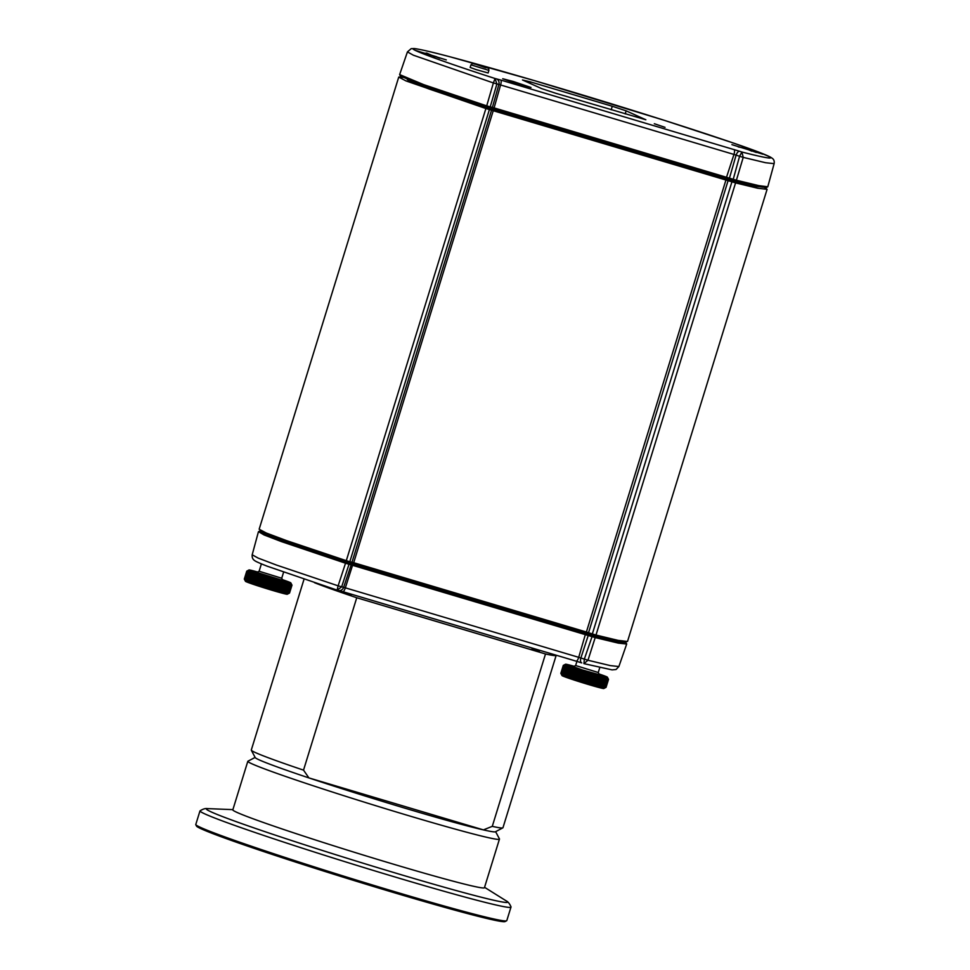 <?xml version="1.0" encoding="UTF-8"?>
<svg xmlns="http://www.w3.org/2000/svg" width="970" height="970" viewBox="0 0 970 970"><rect width="100%" height="100%" fill="white"/><g stroke="black" fill="none" stroke-linecap="round" stroke-linejoin="round"><path stroke-width="1.45" d="M258.42 531.778L252.188 554.791L258.178 558.102L276.341 565.013L338.13 585.832L345.514 563.218L281.312 541.563L264.058 534.943L258.529 531.657M261.197 530.736L259.924 530.845L264.846 533.876L282.706 540.739L346.254 562.163L594.719 636.174L617.878 641.716L625.965 642.407L626.693 644.019L618.387 643.134L595.204 637.581L587.978 660.243L610.239 665.59L618.872 666.548L626.693 644.019M594.719 636.174L595.204 637.581L345.514 563.218L346.254 562.163M625.965 642.407L624.983 641.606M588.644 634.235L580.86 657.999L587.978 660.243L583.928 663.625L584.328 659.151L592.44 635.483M581.757 662.91L576.216 661.176A4.741 1.297 -73.4 0 0 578.714 657.333L580.86 657.999A4.741 2.304 108.3 0 0 581.673 662.886A4.741 2.304 108.3 0 0 581.757 662.91L576.18 661.164A4.741 1.297 -73.4 0 0 576.216 661.176L342.859 591.676A4.741 1.297 -73.4 0 1 342.81 591.651L338.36 590.415A4.741 4.135 -76.4 0 0 338.651 590.5L337.123 590.112L338.13 585.832L343.635 587.347L351.188 564.77L350.619 563.34M352.971 563.994L345.344 587.832L343.635 587.347A4.741 4.135 -76.4 0 1 338.651 590.5L342.859 591.676A4.741 1.297 -73.4 0 0 345.344 587.832L578.714 657.333L585.698 633.313M252.188 554.791C251.945 557.374 252.697 559.266 254.455 560.454C254.843 560.684 254.952 561.412 267.393 566.262L337.111 590.112L341.646 586.874L349.018 564.249L348.46 562.818M539.356 651.246L532.045 648.772L539.356 651.246M351.079 595.168L343.768 592.694L351.079 595.168M356.742 597.75L545.504 653.974L492.275 826.355A131.69 4.62 -162.8 0 0 502.824 827.871A131.69 4.62 -162.8 0 1 492.275 826.355L483.399 829.884A125.773 4.413 -162.8 0 1 308.921 777.916A125.773 4.413 -162.8 0 1 255.231 757.618L251.315 750.234A131.69 4.62 -162.8 0 1 251.291 750.053A131.69 4.62 -162.8 0 0 251.315 750.234A131.69 4.62 -162.8 0 0 303.525 770.131L308.921 777.916A125.773 4.413 -162.8 0 1 255.231 757.618L251.315 750.234A131.69 4.62 -162.8 0 0 303.525 770.131L308.921 777.916L483.399 829.884L492.275 826.355L545.504 653.974A131.69 4.62 -162.8 0 0 556.174 655.368A131.69 4.62 -162.8 0 1 545.504 653.974L356.742 597.75A131.69 4.62 -162.8 0 1 314.607 582.74A131.69 4.62 -162.8 0 0 356.742 597.75L303.525 770.131L356.742 597.75M556.149 655.199A131.69 4.62 -162.8 0 1 556.174 655.368L502.957 827.749A131.69 4.62 -162.8 0 1 502.824 827.871A131.69 4.62 -162.8 0 0 502.957 827.749L556.174 655.368A131.69 4.62 -162.8 0 0 556.149 655.199M495.428 831.775A125.773 4.413 -162.8 0 1 483.399 829.884A125.773 4.413 -162.8 0 1 308.921 777.916L483.399 829.884A125.773 4.413 -162.8 0 0 495.428 831.775L502.824 827.871L495.428 831.775M391.48 891.903A161.578 5.674 -162.8 0 1 196.595 826.234L195.807 824.755A162.766 5.711 17.2 0 0 392.122 890.909A162.766 5.711 17.2 0 0 506.667 920.724A162.766 5.711 17.2 0 0 506.813 920.554A162.766 5.711 17.2 0 1 506.667 920.724A162.766 5.711 17.2 0 1 392.122 890.909A162.766 5.711 17.2 0 1 195.807 824.755A162.766 5.711 17.2 0 1 195.77 824.536A162.766 5.711 17.2 0 0 195.807 824.755L196.595 826.234A161.578 5.674 -162.8 0 0 391.48 891.903A161.578 5.674 -162.8 0 0 505.188 921.5A161.578 5.674 -162.8 0 1 391.48 891.903M499.429 838.868A131.69 4.62 -162.8 0 1 499.465 839.05A131.69 4.62 -162.8 0 1 372.262 804.615A131.69 4.62 -162.8 0 1 247.799 761.353A131.69 4.62 -162.8 0 1 247.92 761.22A131.69 4.62 -162.8 0 0 247.799 761.353L232.8 809.926A131.69 4.62 -162.8 0 0 357.275 853.188A131.69 4.62 -162.8 0 0 484.466 887.611A131.69 4.62 -162.8 0 1 357.275 853.188A131.69 4.62 -162.8 0 1 232.8 809.926L247.799 761.353A131.69 4.62 -162.8 0 0 372.262 804.615A131.69 4.62 -162.8 0 0 499.465 839.05L484.466 887.611L499.465 839.05A131.69 4.62 -162.8 0 0 499.429 838.868L495.621 831.678L499.429 838.868M511.008 906.853A162.766 5.711 -162.8 0 1 511.008 906.998A162.766 5.711 -162.8 0 1 353.795 864.44A162.766 5.711 -162.8 0 1 199.965 810.968A162.766 5.711 -162.8 0 1 200.038 810.859C202.924 809.004 205.41 808.252 207.507 808.616A157.613 5.529 -162.8 0 0 354.959 860.693A157.613 5.529 -162.8 0 0 506.097 900.803A157.613 5.529 -162.8 0 1 354.959 860.693A157.613 5.529 -162.8 0 1 207.507 808.616L232.897 809.635L207.507 808.616C205.41 808.252 202.924 809.004 200.038 810.859A162.766 5.711 -162.8 0 0 199.965 810.968L195.77 824.536L199.965 810.968A162.766 5.711 -162.8 0 0 353.795 864.44A162.766 5.711 -162.8 0 0 511.008 906.998L506.813 920.554L511.008 906.998A162.766 5.711 -162.8 0 0 511.008 906.853C509.662 903.701 508.037 901.676 506.097 900.803L484.563 887.32L506.097 900.803C508.037 901.676 509.662 903.701 511.008 906.853M599.836 636.029L599.763 637.302L593.822 635.641L468.74 598.381L468.995 597.047M599.763 637.302L616.884 641.255L623.795 641.449M261.924 531.572L267.95 534.943L283.676 540.945L336.347 558.853L336.784 557.58M336.347 558.853L468.74 598.381M289.327 593.082A23.68 0.837 17.2 0 0 289.351 593.082L291.788 585.165L290.927 583.685L291.582 585.153L289.145 593.07L287.787 593.858L289.327 593.082L291.764 585.165A23.68 0.837 -162.8 0 1 291.764 585.165L291.085 583.685L291.909 585.165L289.484 593.07L291.909 585.165A23.68 0.837 -162.8 0 1 291.909 585.165L291.182 583.661L291.994 585.128L289.545 593.046L291.982 585.14A23.68 0.837 -162.8 0 1 291.982 585.14L290.818 582.873A21.898 0.764 17.2 0 0 282.5 579.684M289.545 593.046L287.302 594.234A21.898 0.764 -162.8 0 1 271.891 590.221A21.898 0.764 -162.8 0 1 245.483 581.321L244.319 579.102L246.756 571.197L244.319 579.114A23.68 0.837 17.2 0 0 244.319 579.114L245.131 580.63L244.391 579.175L246.829 571.269L248.271 570.445L246.768 571.209A23.68 0.837 -162.8 0 1 246.756 571.197L248.223 570.384L246.756 571.148L244.307 579.066L245.083 580.557L244.319 579.102M289.351 593.082L287.944 593.858L289.472 593.07A23.68 0.837 17.2 0 0 289.484 593.07L288.041 593.834M291.582 585.153A23.68 0.837 -162.8 0 1 291.546 585.153L290.697 583.649L291.303 585.116L288.866 593.022L287.556 593.834L289.096 593.058L291.546 585.153M291.303 585.116A23.68 0.837 -162.8 0 1 291.255 585.104L290.394 583.613L290.952 585.055L288.514 592.961L287.253 593.785L288.805 593.022L291.255 585.104M290.952 585.055A23.68 0.837 -162.8 0 1 290.891 585.043L290.018 583.54L290.527 584.971L288.09 592.888L286.877 593.713L288.442 592.949L290.891 585.043M290.527 584.971A23.68 0.837 -162.8 0 1 290.454 584.958L289.581 583.443L290.042 584.861L287.605 592.779L286.441 593.628L288.017 592.864L290.454 584.958M290.042 584.861A23.68 0.837 -162.8 0 1 289.957 584.849L289.084 583.334L289.484 584.74L287.035 592.646L285.944 593.507L287.508 592.755L289.957 584.849M289.484 584.74A23.68 0.837 -162.8 0 1 289.387 584.716L288.526 583.2L288.854 584.595L286.417 592.5L285.386 593.373L286.938 592.621L289.387 584.716M288.854 584.595A23.68 0.837 -162.8 0 1 288.745 584.558L287.896 583.055L288.175 584.425L284.756 593.228L286.308 592.476L288.745 584.558M288.175 584.425A23.68 0.837 -162.8 0 1 288.054 584.389L287.217 582.885L284.077 593.058L285.604 592.306L288.054 584.389M287.423 584.231A23.68 0.837 -162.8 0 1 287.29 584.195L286.477 582.691L283.337 592.864L284.853 592.112L287.29 584.195M286.611 584.013A23.68 0.837 -162.8 0 1 286.477 583.976L285.677 582.485L282.537 592.658L284.028 591.894L286.477 583.976M285.75 583.794A23.68 0.837 -162.8 0 1 285.604 583.746L284.828 582.255L281.688 592.428L283.155 591.664L285.604 583.746M284.828 583.54A23.68 0.837 -162.8 0 1 284.671 583.503L283.931 582.012L280.791 592.185L282.234 591.409L284.671 583.503M283.87 583.273A23.68 0.837 -162.8 0 1 283.701 583.225L282.985 581.745L279.845 591.918L281.251 591.142L283.701 583.225M282.852 582.994A23.68 0.837 -162.8 0 1 282.67 582.946L282.003 581.479L278.863 591.651L280.233 590.851L282.67 582.946M281.797 582.691A23.68 0.837 -162.8 0 1 281.603 582.643L280.973 581.188L277.832 591.361L279.166 590.56L281.603 582.643M280.694 582.388A23.68 0.837 -162.8 0 1 280.5 582.327L279.906 580.872L276.765 591.057L278.063 590.245L280.5 582.327M279.554 582.061A23.68 0.837 -162.8 0 1 279.36 582L278.814 580.557L275.674 590.73L276.923 589.918L279.36 582M278.39 581.721A23.68 0.837 -162.8 0 1 278.184 581.66L277.687 580.23L277.19 581.37L274.546 590.403L275.747 589.566L278.184 581.66M277.19 581.37A23.68 0.837 -162.8 0 1 276.983 581.309L276.535 579.89L275.965 581.006L273.394 590.063L274.534 589.214L276.983 581.309M275.965 581.006A23.68 0.837 -162.8 0 1 275.759 580.945L275.359 579.551L274.716 580.63L272.218 589.724L273.31 588.851L275.759 580.945M274.716 580.63A23.68 0.837 -162.8 0 1 274.498 580.569L274.171 579.187L273.455 580.254L271.03 589.36L272.061 588.487L274.498 580.569M273.455 580.254A23.68 0.837 -162.8 0 1 273.237 580.193L272.958 578.823L272.17 579.866L269.818 588.996L273.237 580.193M272.17 579.866A23.68 0.837 -162.8 0 1 271.964 579.805L271.745 578.459L270.885 579.478L268.605 588.632L271.964 579.805M270.885 579.478A23.68 0.837 -162.8 0 1 270.666 579.405L270.521 578.084L269.599 579.078L267.38 588.256L270.666 579.405M269.599 579.078A23.68 0.837 -162.8 0 1 269.381 579.017L269.284 577.708L268.302 578.678L266.144 587.881L269.381 579.017M268.302 578.678A23.68 0.837 -162.8 0 1 268.084 578.617L268.06 577.32L267.017 578.278L264.58 586.195L264.919 587.493L268.084 578.617M267.017 578.278A23.68 0.837 -162.8 0 1 266.798 578.217L266.847 576.944L265.731 577.877L263.294 585.795L263.707 587.117L266.798 578.217M265.731 577.877A23.68 0.837 -162.8 0 1 265.525 577.805L265.635 576.556L264.47 577.477L262.021 585.395L262.494 586.729L265.525 577.805M264.47 577.477A23.68 0.837 -162.8 0 1 264.252 577.405L264.434 576.18L263.209 577.077L260.772 584.995L261.294 586.353L264.252 577.405M263.209 577.077A23.68 0.837 -162.8 0 1 263.003 577.017L263.258 575.804L261.985 576.689L259.536 584.595L260.118 585.977L263.003 577.017M261.985 576.689A23.68 0.837 -162.8 0 1 261.779 576.616L262.094 575.428L260.772 576.289L258.335 584.207L258.954 585.601L261.779 576.616M260.772 576.289A23.68 0.837 -162.8 0 1 260.578 576.228L260.954 575.064L259.596 575.913L257.147 583.819L257.814 585.237L260.578 576.228M259.596 575.913A23.68 0.837 -162.8 0 1 259.402 575.841L259.851 574.701L258.444 575.537L256.007 583.443L256.71 584.874L259.402 575.841M258.444 575.537A23.68 0.837 -162.8 0 1 258.25 575.465L258.784 574.349L257.329 575.161L254.892 583.079L255.643 584.522L258.25 575.465M257.329 575.161A23.68 0.837 -162.8 0 1 257.147 575.101L257.741 573.997L256.262 574.81L253.813 582.715L254.601 584.17L257.147 575.101M256.262 574.81A23.68 0.837 -162.8 0 1 256.08 574.749L256.747 573.67L255.231 574.458L252.782 582.376L253.594 583.843L256.08 574.749M255.231 574.458A23.68 0.837 -162.8 0 1 255.061 574.398L255.789 573.343L254.237 574.119L251.8 582.036L252.649 583.516L255.061 574.398M254.237 574.119A23.68 0.837 -162.8 0 1 254.079 574.07L254.867 573.028L253.303 573.803L250.866 581.709L251.727 583.2L254.079 574.07M253.303 573.803A23.68 0.837 -162.8 0 1 253.158 573.743L254.007 572.724L252.418 573.488L249.981 581.406L250.866 582.897L253.158 573.743M252.418 573.488A23.68 0.837 -162.8 0 1 252.285 573.44L253.194 572.445L251.594 573.197L249.157 581.115L250.054 582.618L252.285 573.44M251.594 573.197A23.68 0.837 -162.8 0 1 251.46 573.149L252.442 572.179L250.83 572.918L248.381 580.836L249.302 582.352L251.46 573.149M250.83 572.918A23.68 0.837 -162.8 0 1 250.696 572.87L251.739 571.912L250.114 572.664L247.677 580.569L248.599 582.097L248.259 580.787L250.696 572.87M250.114 572.664A23.68 0.837 -162.8 0 1 250.005 572.615L251.097 571.682L249.472 572.421L247.023 580.327L247.956 581.854L247.556 580.533L250.005 572.615M249.472 572.421A23.68 0.837 -162.8 0 1 249.363 572.373L250.515 571.463L248.89 572.191L246.441 580.108L247.374 581.636L246.926 580.29L249.363 572.373M248.89 572.191A23.68 0.837 -162.8 0 1 248.793 572.154L249.993 571.257L248.368 571.985L245.931 579.902L246.853 581.43L246.356 580.072L248.793 572.154M248.368 571.985A23.68 0.837 -162.8 0 1 248.296 571.961L249.545 571.075L247.932 571.803L245.483 579.721L246.404 581.248L245.846 579.866L248.296 571.961M247.932 571.803A23.68 0.837 -162.8 0 1 247.859 571.779L249.144 570.906L247.544 571.645L245.107 579.551L246.004 581.078L245.41 579.684L247.859 571.779M247.544 571.645A23.68 0.837 -162.8 0 1 247.495 571.621L248.829 570.76L247.241 571.5L244.804 579.405L245.689 580.933L245.046 579.526L247.495 571.621M247.241 571.5A23.68 0.837 -162.8 0 1 247.204 571.475L248.575 570.639L247.01 571.378L244.573 579.296L246.974 571.354L248.393 570.53L246.853 571.281L244.404 579.187L245.252 580.703L244.537 579.272A23.68 0.837 17.2 0 0 244.573 579.296L245.434 580.812L244.755 579.393L247.204 571.475M282.9 580.436L256.904 572.409L259.111 571.245L281.724 578.229L282.9 580.436M257.656 572.021A21.898 0.764 17.2 0 0 248.987 569.96A21.898 0.764 17.2 0 0 269.672 577.174A21.898 0.764 17.2 0 0 290.818 582.873M248.987 569.96L248.247 570.348M262.094 575.428L258.954 585.601M263.258 575.804L260.118 585.977M264.434 576.18L261.294 586.353M265.635 576.556L262.494 586.729M266.847 576.944L263.707 587.117M268.06 577.32L264.919 587.493M269.284 577.708L266.144 587.881M270.521 578.084L267.38 588.256M271.745 578.459L268.605 588.632M272.958 578.823L269.818 588.996M274.171 579.187L271.03 589.36M275.359 579.551L272.218 589.724M276.535 579.89L273.394 590.063M277.687 580.23L274.546 590.403M278.814 580.557L275.674 590.73M575.707 678.757L578.472 669.652L577.15 670.512L574.701 678.43L575.331 679.824L575.707 678.757A23.68 0.837 17.2 0 0 575.913 678.818L576.483 680.2L576.932 679.145L579.624 670.028L578.35 670.913L575.913 678.818M575.974 670.137L573.525 678.042L574.204 679.461L577.344 669.288L575.974 670.137A23.68 0.837 -162.8 0 1 575.768 670.076L576.241 668.924L574.822 669.761L572.385 677.666L573.1 679.097L575.768 670.076M574.822 669.761A23.68 0.837 -162.8 0 1 574.64 669.7L575.174 668.572L573.719 669.397L571.269 677.303L572.033 678.745L574.64 669.7M573.719 669.397A23.68 0.837 -162.8 0 1 573.537 669.336L574.131 668.233L572.652 669.033L570.202 676.951L570.99 678.406L573.537 669.336M572.652 669.033A23.68 0.837 -162.8 0 1 572.47 668.973L573.137 667.894L571.621 668.694L569.184 676.599L569.996 678.066L572.47 668.973M571.621 668.694A23.68 0.837 -162.8 0 1 571.451 668.633L572.191 667.578L570.639 668.354L568.202 676.272L569.05 677.751L571.451 668.633M570.639 668.354A23.68 0.837 -162.8 0 1 570.481 668.294L571.281 667.263L569.717 668.027L567.268 675.944L568.141 677.436L570.481 668.294M569.717 668.027A23.68 0.837 -162.8 0 1 569.56 667.978L570.433 666.972L568.844 667.724L566.395 675.641L567.292 677.145L569.56 667.978M568.844 667.724A23.68 0.837 -162.8 0 1 568.699 667.675L569.62 666.681L568.02 667.433L565.571 675.35L566.48 676.854L568.699 667.675M568.02 667.433A23.68 0.837 -162.8 0 1 567.886 667.384L568.869 666.414L567.256 667.154L564.819 675.071L565.728 676.587L567.886 667.384M567.256 667.154A23.68 0.837 -162.8 0 1 567.135 667.117L568.178 666.16L566.553 666.899L564.116 674.817L565.037 676.332L564.686 675.023L567.135 667.117M566.553 666.899A23.68 0.837 -162.8 0 1 566.444 666.863L567.547 665.929L565.922 666.657L563.473 674.574L564.407 676.102L563.994 674.768L566.444 666.863M565.922 666.657A23.68 0.837 -162.8 0 1 565.813 666.62L566.965 665.711L565.34 666.438L562.903 674.356L563.825 675.884L563.376 674.538L565.813 666.62M565.34 666.438A23.68 0.837 -162.8 0 1 565.255 666.402L566.456 665.505L564.843 666.245L562.394 674.15L563.315 675.678L562.806 674.32L565.255 666.402M564.843 666.245A23.68 0.837 -162.8 0 1 564.758 666.208L566.007 665.323L564.407 666.063L561.957 673.968L562.867 675.496L562.321 674.114L564.758 666.208M564.407 666.063A23.68 0.837 -162.8 0 1 564.334 666.026L565.631 665.165L564.031 665.893L561.594 673.81L562.491 675.338L561.897 673.944L564.334 666.026M564.031 665.893A23.68 0.837 -162.8 0 1 563.982 665.869L565.316 665.02L563.74 665.76L561.29 673.665L563.691 665.735L565.073 664.899L563.509 665.638L561.072 673.556L561.933 675.071L561.254 673.653A23.68 0.837 17.2 0 0 561.29 673.665L562.176 675.193L561.533 673.786L563.982 665.869M563.509 665.638A23.68 0.837 -162.8 0 1 563.485 665.626L564.904 664.802L563.364 665.541L560.915 673.459L561.763 674.974L561.036 673.532L563.485 665.626M563.364 665.541A23.68 0.837 -162.8 0 1 563.34 665.529L564.795 664.717L563.291 665.468L560.842 673.386L563.279 665.456A23.68 0.837 -162.8 0 1 563.279 665.456L563.352 665.396M564.795 664.62L563.279 665.42A23.68 0.837 -162.8 0 1 563.291 665.408L560.842 673.338A23.68 0.837 17.2 0 0 560.842 673.386L561.654 674.89L560.903 673.447L563.34 665.529M608.517 679.364L607.341 677.145A21.898 0.764 17.2 0 0 599.024 673.968M608.517 679.412L606.068 687.318L608.505 679.412A23.68 0.837 -162.8 0 1 608.505 679.412L607.705 677.945L608.445 679.436L605.995 687.354L608.42 679.436A23.68 0.837 -162.8 0 1 608.42 679.436L607.596 677.957L608.299 679.436L605.85 687.354L608.263 679.436L607.426 677.957L608.081 679.424L605.644 687.342L604.286 688.13L605.826 687.354A23.68 0.837 17.2 0 0 605.85 687.354L604.455 688.13L605.983 687.354A23.68 0.837 17.2 0 0 605.995 687.354L606.068 687.33A23.68 0.837 17.2 0 0 606.068 687.318L604.565 688.118M608.081 679.424A23.68 0.837 -162.8 0 1 608.032 679.424L607.184 677.921L607.79 679.388L605.353 687.293L604.043 688.094L605.595 687.33L608.032 679.424M607.79 679.388A23.68 0.837 -162.8 0 1 607.741 679.376L606.868 677.872L607.426 679.315L604.989 687.233L603.728 688.045L605.292 687.281L607.741 679.376M607.426 679.315A23.68 0.837 -162.8 0 1 607.365 679.303L606.492 677.8L607.002 679.23L604.553 687.148L603.352 687.972L604.916 687.221L607.365 679.303M607.002 679.23A23.68 0.837 -162.8 0 1 606.917 679.218L606.056 677.715L606.505 679.121L604.055 687.039L602.916 687.888L604.48 687.124L606.917 679.218M606.505 679.121A23.68 0.837 -162.8 0 1 606.408 679.109L605.547 677.593L605.935 679L603.486 686.905L602.406 687.766L603.971 687.015L606.408 679.109M605.935 679A23.68 0.837 -162.8 0 1 605.826 678.976L604.977 677.46L605.304 678.842L602.855 686.76L601.837 687.633L603.388 686.881L605.826 678.976M605.304 678.842A23.68 0.837 -162.8 0 1 605.183 678.818L604.334 677.303L602.164 686.578L601.194 687.475L602.746 686.724L605.183 678.818M604.601 678.673A23.68 0.837 -162.8 0 1 604.48 678.636L603.643 677.133L600.503 687.306L602.043 686.554L604.48 678.636M603.849 678.479A23.68 0.837 -162.8 0 1 603.716 678.442L602.904 676.939L599.763 687.112L601.267 686.36L603.716 678.442M603.037 678.26A23.68 0.837 -162.8 0 1 602.891 678.224L602.091 676.733L598.951 686.905L600.442 686.142L602.891 678.224M602.164 678.03A23.68 0.837 -162.8 0 1 602.006 677.994L601.242 676.502L598.102 686.675L599.569 685.899L602.006 677.994M601.242 677.787A23.68 0.837 -162.8 0 1 601.073 677.739L600.333 676.248L597.193 686.42L598.635 685.657L601.073 677.739M600.26 677.521A23.68 0.837 -162.8 0 1 600.091 677.472L599.387 675.993L596.247 686.166L597.653 685.378L600.091 677.472M599.242 677.23A23.68 0.837 -162.8 0 1 599.06 677.181L598.393 675.714L595.253 685.887L596.623 685.099L599.06 677.181M598.175 676.927A23.68 0.837 -162.8 0 1 597.993 676.878L597.362 675.423L594.222 685.596L595.556 684.796L597.993 676.878M597.071 676.611A23.68 0.837 -162.8 0 1 596.877 676.563L596.295 675.108L593.155 685.281L594.44 684.468L596.877 676.563M595.932 676.284A23.68 0.837 -162.8 0 1 595.738 676.236L595.192 674.793L592.052 684.965L593.288 684.141L595.738 676.236M594.755 675.944A23.68 0.837 -162.8 0 1 594.562 675.884L594.064 674.465L593.555 675.593L590.924 684.638L592.112 683.802L594.562 675.884M593.555 675.593A23.68 0.837 -162.8 0 1 593.349 675.532L592.912 674.126L592.33 675.229L589.772 684.299L590.912 683.45L593.349 675.532M592.33 675.229A23.68 0.837 -162.8 0 1 592.112 675.168L591.736 673.774L591.082 674.853L588.596 683.947L589.675 683.086L592.112 675.168M591.082 674.853A23.68 0.837 -162.8 0 1 590.863 674.793L590.536 673.41L589.808 674.477L587.396 683.595L588.426 682.71L590.863 674.793M589.808 674.477A23.68 0.837 -162.8 0 1 589.602 674.417L589.323 673.047L588.535 674.089L586.183 683.219L589.602 674.417M588.535 674.089A23.68 0.837 -162.8 0 1 588.317 674.029L588.111 672.683L587.25 673.701L584.971 682.856L588.317 674.029M587.25 673.701A23.68 0.837 -162.8 0 1 587.032 673.629L586.886 672.307L585.953 673.301L583.746 682.48L587.032 673.629M585.953 673.301A23.68 0.837 -162.8 0 1 585.734 673.241L585.662 671.931L584.667 672.901L582.509 682.104L585.734 673.241M584.667 672.901A23.68 0.837 -162.8 0 1 584.449 672.84L584.425 671.543L583.382 672.501L580.933 680.419L581.285 681.716L584.449 672.84M583.382 672.501A23.68 0.837 -162.8 0 1 583.164 672.428L583.212 671.167L582.097 672.101L579.66 680.019L580.072 681.34L583.164 672.428M582.097 672.101A23.68 0.837 -162.8 0 1 581.879 672.028L582 670.779L580.836 671.701L578.387 679.618L578.86 680.964L581.879 672.028M580.836 671.701A23.68 0.837 -162.8 0 1 580.618 671.628L580.8 670.403L579.575 671.301L577.138 679.218L577.659 680.576L580.618 671.628M605.28 687.742L603.837 688.506A21.898 0.764 -162.8 0 1 582.703 682.759A21.898 0.764 -162.8 0 1 562.018 675.593L561.618 674.829M582.412 669.955L573.428 666.693L575.634 665.529L598.247 672.501L599.424 674.72L582.412 669.955M574.179 666.293A21.898 0.764 17.2 0 0 565.522 664.232A21.898 0.764 17.2 0 0 579.975 669.494A21.898 0.764 17.2 0 0 607.341 677.145M579.624 670.028L576.483 680.2M580.8 670.403L577.659 680.576M582 670.779L578.86 680.964M583.212 671.167L580.072 681.34M584.425 671.543L581.285 681.716M585.662 671.931L582.509 682.104M586.886 672.307L583.746 682.48M588.111 672.683L584.971 682.856M589.323 673.047L586.183 683.219M590.536 673.41L587.396 683.595M591.736 673.774L588.596 683.947M592.912 674.126L589.772 684.299M594.064 674.465L590.924 684.638M595.192 674.793L592.052 684.965M596.295 675.108L593.155 685.281M578.472 669.652L575.331 679.824M436.791 56.842L424.921 53.277L436.791 56.842M753.326 151.114L741.444 147.561L753.326 151.114M611.185 109.768L612.276 106.263L530.408 81.88L522.466 79.964L541.757 88.646L555.64 93.229L645.85 119.771L626.159 110.847L625.201 113.939M612.276 106.263L626.159 110.847M654.326 123.724L665.044 127.349L654.326 123.724M513.142 81.444L502.715 78.752L516.695 83.614L530.99 87.482L513.142 81.444M500.75 80.049L739.698 151.296L741.88 152.023L739.577 156.267L743.226 157.37L741.88 152.023C783.59 162.572 779.819 159.262 730.58 142.069C682.807 125.76 613.804 104.226 554.767 86.645C495.949 69.125 439.471 53.289 419.476 49.421C396.839 44.79 435.918 59.449 495.064 78.509L500.75 80.049A4.741 1.297 106.6 0 1 500.593 84.948L494.094 107.9L736.4 180.238L758.855 185.646L767.779 186.786L774.121 163.651L765.536 162.717L743.226 157.37L736.4 180.238L735.212 181.087L486.746 107.076L425.709 86.548L400.343 76.036L399.64 74.581L423.647 84.62L486.71 105.863L493.378 82.947L413.378 55.205L407.436 51.895L411.183 48.658L414.226 48.561C420.265 49.3 432.474 52.113 450.856 57.024L534.567 80.655L664.547 120.413L732.738 142.808C752.878 149.695 765.5 154.497 770.616 157.213L772.205 158.268C773.902 159.432 774.533 161.226 774.121 163.651L774.121 163.651M407.436 51.895L399.64 74.581M486.746 107.076L486.71 105.863L494.094 107.9L493.463 108.907M767.779 186.786L766.373 187.586L757.061 186.361L735.212 181.087M491.123 108.252L492.384 107.427L498.883 84.463L493.378 82.947L495.064 78.509L496.895 83.99L490.214 106.906L488.953 107.731M734.12 149.55A4.741 1.297 106.6 0 1 733.963 154.448L498.883 84.463A4.741 4.135 -76.4 0 0 496.313 78.812M739.698 151.296A4.741 2.304 108.3 0 0 736.109 155.127L729.149 179.147M732.932 180.396L739.577 156.267L736.109 155.127L733.963 154.448L726.203 178.225M470.947 64.844L470.147 67.439L475.882 69.537L488.104 72.98L488.904 70.386C488.395 67.015 489.801 69.1 477.385 64.711C469.674 63.074 474.087 62.856 470.947 64.844L488.904 70.386M407.267 79.601L412.856 82.802L429.152 89.022L480.332 106.373L734.484 182.069L751.58 186.046L758.625 186.677M405.205 77.576L398.743 77.066L405.933 80.898L485.897 108.531L735.575 182.893L757.631 188.216L767.088 189.332L764.809 187.683M735.575 182.893L595.992 635.047L618.035 640.37L627.505 641.485L767.088 189.332M398.743 77.066L259.16 529.22L266.35 533.039L286.477 540.593L346.302 560.672L485.897 108.531M728.13 180.541L588.547 632.695L592.343 633.943L731.938 181.802M493.293 110.568L353.698 562.709L586.401 632.016L725.984 179.874M489.401 109.561L349.818 561.715L351.989 562.236L491.584 110.083M595.992 635.047L592.343 633.943M588.547 632.695L586.401 632.016M353.698 562.709L351.989 562.236M349.818 561.715L346.302 560.672M576.18 661.164L342.907 591.688M593.822 635.641L593.87 634.428M344.071 559.945L343.659 561.133M436.354 56.939L425.357 53.18L436.354 56.939M752.878 151.223L741.892 147.452L752.878 151.223M751.726 151.162L743.105 147.282L751.726 151.162M435.203 56.878L426.582 53.01L435.203 56.878M530.408 81.88L529.959 83.335M485.897 67.779L475.009 64.056L485.897 67.779M546.959 124.839L546.571 126.088M625.698 149.659L626.087 148.41M513.591 114.897L513.203 116.157M532.554 121.917L532.942 120.668M584.098 663.674L612.118 669.882L616.071 669.494L618.872 666.548M258.541 531.657L259.936 530.857M304.034 579.199L251.291 750.053L304.034 579.199M255.122 757.424L247.92 761.22L255.122 757.424M505.188 921.5L506.667 920.724L505.188 921.5M261.391 563.873L259.111 571.257M283.604 572.179L281.724 578.241M576.92 661.382L575.634 665.529M599.787 667.542L598.26 672.513M565.522 664.232L564.067 664.996M439.774 58.212L427.734 53.835L421.707 52.635M427.382 88.379L427.721 87.276M415.184 83.759L415.475 82.814M756.309 152.484L744.257 148.107L738.243 146.906M743.42 184.251L743.735 183.245M730.81 180.966L731.162 179.814M446.297 59.91L415.366 50.367M762.82 154.181L731.901 144.639M476.246 105.027L476.622 103.79M461.962 100.31L462.338 99.085M512.778 116.024L513.166 114.775M633.943 152.12L634.331 150.859"/></g></svg>
